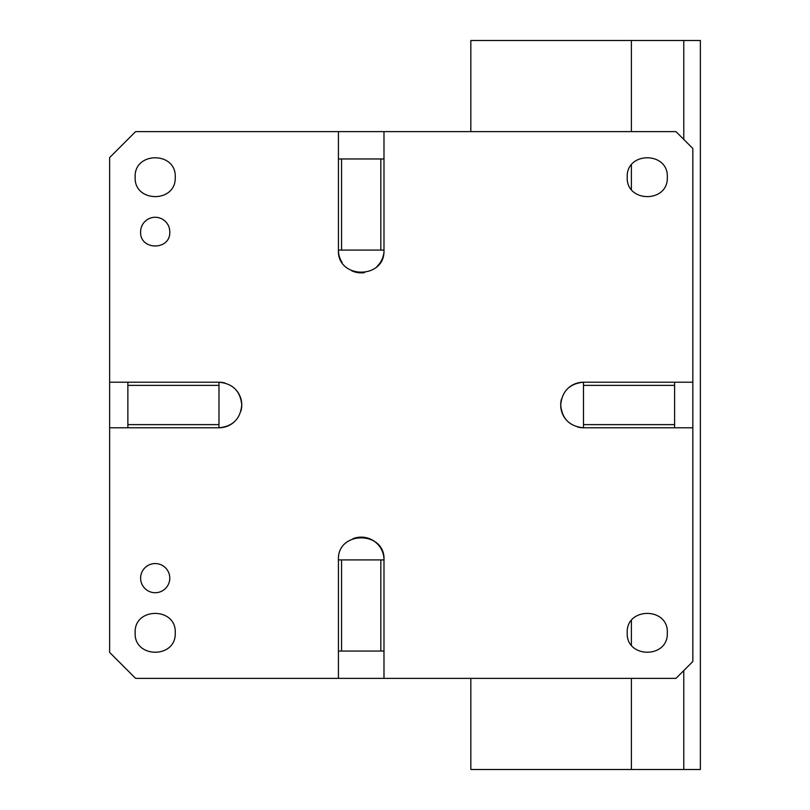 <?xml version="1.0" encoding="UTF-8"?>
<svg xmlns="http://www.w3.org/2000/svg" width="810" height="810" viewBox="0 0 810 810"><rect width="100%" height="100%" fill="white"/><g stroke="black" fill="none" stroke-linecap="round" stroke-linejoin="round"><path stroke-width="1.21" d="M140.616 231.862C139.715 250.675 170.677 250.675 169.776 231.862A14.58 14.58 0 0 0 155.196 217.282A14.58 14.58 0 0 0 140.616 231.862M233.634 422.445A22.781 22.781 0 0 1 218.983 427.781C232.824 426.435 240.418 418.841 241.765 405C240.418 391.159 232.824 383.565 218.983 382.219L127.858 382.219L127.858 427.781L109.633 427.781L109.633 652.414L135.594 678.375L383.991 678.375L383.991 559.913C385.398 530.52 337.021 530.52 338.428 559.913L380.832 559.913L380.832 651.038L341.587 651.038L341.587 559.913M338.428 559.913L338.428 678.375M383.991 678.375L675.986 678.375L692.833 661.527L692.833 382.219L674.608 382.219L674.608 424.622L583.483 424.622L583.483 385.378L674.608 385.378M568.833 387.555A22.781 22.781 0 0 1 583.483 382.219C569.643 383.565 562.049 391.159 560.702 405C562.049 418.841 569.643 426.435 583.483 427.781L692.833 427.781M692.833 382.219L692.833 148.473L675.986 131.625L338.428 131.625L338.428 250.087C337.011 279.237 384.942 279.632 383.991 250.452L383.991 131.625M338.428 131.625L135.594 131.625L109.633 157.585L109.633 382.219L127.858 382.219M667.318 177.552L667.318 177.188C668.554 151.328 625.998 151.318 627.223 177.188C625.978 202.814 668.088 203.209 667.318 177.552M667.318 633.177L667.318 632.812C668.554 606.953 625.998 606.943 627.223 632.812C625.978 658.439 668.088 658.834 667.318 633.177M175.244 177.552L175.244 177.188C176.479 151.328 133.923 151.318 135.148 177.188C133.903 202.814 176.013 203.209 175.244 177.552M175.244 633.177L175.244 632.812C176.479 606.953 133.923 606.943 135.148 632.812C133.903 658.439 176.013 658.834 175.244 633.177M169.776 578.137A14.58 14.58 0 0 0 155.196 563.558A14.58 14.58 0 0 0 140.616 578.137A14.58 14.58 0 0 0 155.196 592.717A14.58 14.58 0 0 0 169.776 578.137M109.633 427.781L109.633 382.219M240.965 410.994A22.781 22.781 0 0 0 236.429 390.349M224.977 383.019A22.781 22.781 0 0 0 218.983 382.219L218.983 424.622L127.858 424.622M218.983 424.622L218.983 427.781L127.858 427.781M380.832 651.038L383.991 651.038L383.991 559.913A22.781 22.781 0 0 0 352.897 538.701M561.502 399.006A22.781 22.781 0 0 0 566.038 419.651M577.49 426.981A22.781 22.781 0 0 0 583.483 427.781L583.483 424.622M583.483 385.378L583.483 382.219L674.608 382.219M341.587 250.087L341.587 158.963L383.991 158.963L383.991 250.087L338.428 250.087A22.781 22.781 0 0 0 342.164 262.582M351.712 270.793A22.781 22.781 0 0 0 364.53 272.626M376.944 266.561A22.781 22.781 0 0 0 383.656 254.006M127.858 385.378L218.983 385.378M338.428 651.038L341.587 651.038M383.991 559.913L380.832 559.913M674.608 427.781L674.608 424.622M341.587 158.963L338.428 158.963M380.832 158.963L380.832 250.087M470.833 678.375L470.833 769.5L700.366 769.5L700.366 40.5L631.385 40.5L631.385 131.625M683.772 769.5L683.772 670.599M683.772 139.401L683.772 40.5M631.385 164.956L631.385 189.418M631.385 620.581L631.385 645.043M631.385 678.375L631.385 769.5M631.385 40.5L470.833 40.5L470.833 131.625"/></g></svg>

